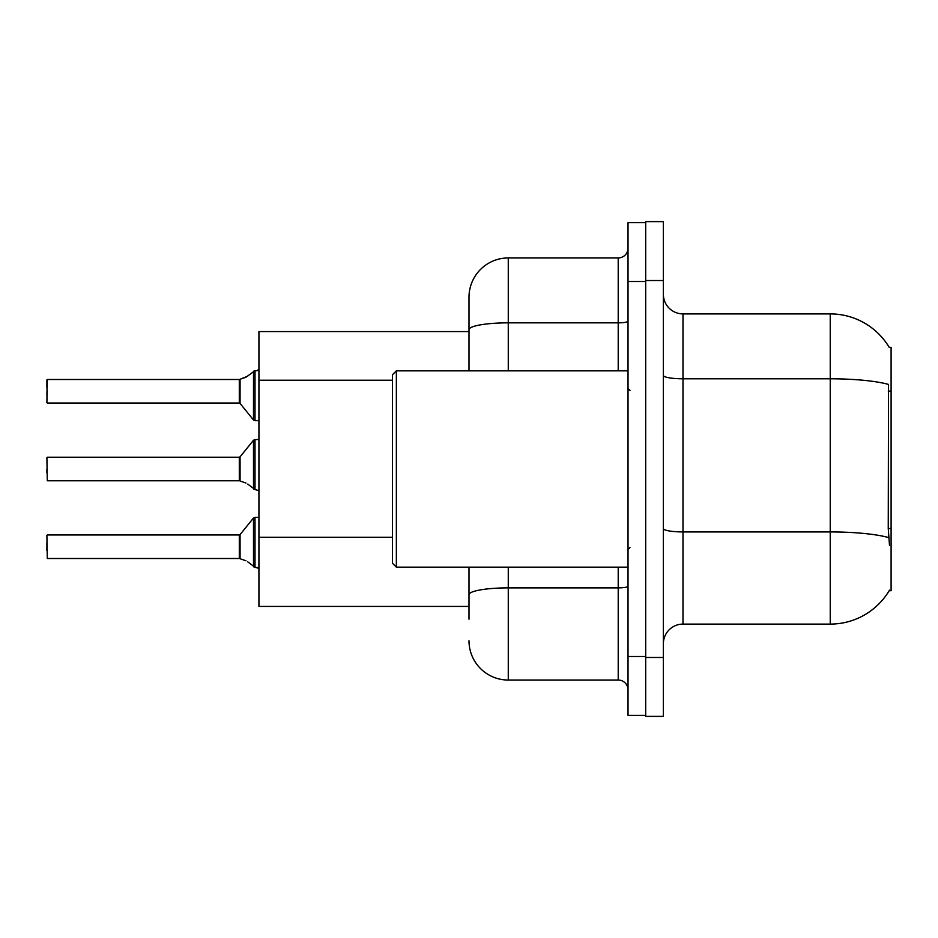 <?xml version="1.0" encoding="UTF-8"?>
<svg xmlns="http://www.w3.org/2000/svg" width="938" height="938" viewBox="0 0 938 938"><rect width="100%" height="100%" fill="white"/><g stroke="black" fill="none" stroke-linecap="round" stroke-linejoin="round"><path stroke-width="1.41" d="M889.318 347.517A68.709 68.709 0 0 0 830.236 313.902A68.709 68.709 0 0 1 889.318 347.517L891.1 347.283L891.1 590.717L889.165 590.717L889.517 590.143A68.709 68.709 0 0 1 830.236 624.098A68.709 68.709 0 0 0 889.165 590.717M469 331.571L258.935 331.571L258.935 606.429L469 606.429M663.365 643.726A19.628 19.628 0 0 1 682.993 624.098L830.236 624.098L830.236 313.902A68.709 68.709 0 0 1 889.165 347.283A68.709 68.709 0 0 0 830.236 313.902L682.993 313.902A19.628 19.628 0 0 1 663.365 294.274A19.628 19.628 0 0 0 682.993 313.902L682.993 624.098M645.696 657.468L645.696 716.374L663.365 716.374L663.365 657.468L645.696 657.468M663.365 280.532L663.365 221.626L645.696 221.626L645.696 280.532L663.365 280.532L663.365 657.468M889.517 545.564L888.251 528.504L888.532 384.416A68.709 11.936 180 0 0 830.236 378.8L682.993 378.8A19.628 3.412 -0 0 1 663.365 375.388M469 619.186L469 567.162M628.026 656.494L628.026 715.389L645.696 715.389L645.696 222.611L628.026 222.611L628.026 656.494L645.696 656.494M508.267 567.162L508.267 680.05L618.212 680.05L618.212 567.162M469 370.838L469 297.217A39.267 39.267 0 0 1 508.267 257.95L618.212 257.95A9.814 9.814 0 0 0 628.026 248.136M508.267 257.95L508.267 322.848A39.267 6.824 180 0 0 469 329.66L469 297.217M469 601.516L469 594.704A39.267 6.824 180 0 1 508.267 587.88L618.212 587.88A9.814 1.7 0 0 0 628.026 586.18M628.026 689.864A9.814 9.814 0 0 0 618.212 680.05M508.267 680.05A39.267 39.267 0 0 1 469 640.783M240.069 558.743L245.955 560.783L240.069 558.743L240.058 534.601L239.296 534.965L239.307 558.497A0.985 0.985 180 0 1 239.46 558.509A0.985 0.985 -0 0 0 239.307 558.497L239.296 546.748M46.9 550.665L46.9 542.821M247.749 561.839L255.007 567.314L255.007 517.295L258.935 517.295M255.007 546.748L255.007 567.326L258.853 568.322M46.9 535.364L47.287 558.509L239.296 558.509M240.069 480.995L245.955 483.035L240.069 480.995L240.058 456.853L239.296 457.216L239.307 480.76A0.985 0.985 180 0 1 239.46 480.772A0.985 0.985 -0 0 0 239.307 480.76L239.296 469M46.9 469L46.9 472.928M46.9 457.615L47.287 480.772L239.296 480.772M247.749 484.102L255.007 489.566L255.007 439.547L258.935 439.547M255.007 469L255.007 489.589L258.853 490.574M258.935 420.705L255.007 420.705L255.007 370.674L245.955 377.217L239.46 379.491L245.955 377.217L240.069 379.257L240.058 403.399L239.296 403.035L239.296 379.491A0.985 0.985 0 0 0 239.46 379.491A0.985 0.985 180 0 1 239.307 379.503L239.296 391.252M46.9 395.179L47.287 379.491L239.296 379.491L47.287 379.491L46.9 402.637M258.935 369.314L257.504 370.616L258.935 369.314L257.504 370.616L258.935 369.314L257.504 370.616L258.935 369.314L257.504 370.616L258.935 369.314L257.504 370.616L258.935 369.314L257.504 370.616L258.935 369.314L257.504 370.616L258.935 369.314L256.965 370.674L255.007 370.674M46.9 387.335L46.9 379.878L46.9 387.335M256.965 567.326L258.935 568.686L256.965 567.326M245.955 377.217L240.069 379.257L247.749 376.161M396.364 567.162L392.436 563.234L392.436 374.766L396.364 370.838L396.364 567.162L628.026 567.162M891.1 528.504L888.251 528.504M891.1 391.076L888.251 391.076M392.436 380.242L258.935 380.242M392.436 537.298L258.935 537.298M888.743 537.603A68.709 11.936 180 0 0 830.236 531.928L682.993 531.928A19.628 3.412 0 0 1 663.365 528.516M628.026 281.506L645.696 281.506M508.267 370.838L508.267 322.848L618.212 322.848L618.212 257.95M618.212 370.838L618.212 322.848A9.814 1.7 0 0 0 628.026 321.136M240.058 534.601L253.483 518.022L255.007 517.295L253.483 518.022L253.506 566.81M240.058 456.853L253.483 440.274L255.007 439.547L253.483 440.274L253.506 489.061M253.506 371.19L253.483 419.978L255.007 420.705L253.483 419.978L240.058 403.399M47.287 534.965L239.296 534.965M47.287 457.216L239.296 457.216M47.287 403.035L239.296 403.035M255.007 517.295L253.483 518.022M255.007 420.705L253.483 419.978L255.007 420.705M255.007 439.547L253.483 440.274M629.984 390.466L628.026 388.508M396.364 370.838L628.026 370.838M629.984 547.534L628.026 549.492"/></g></svg>
